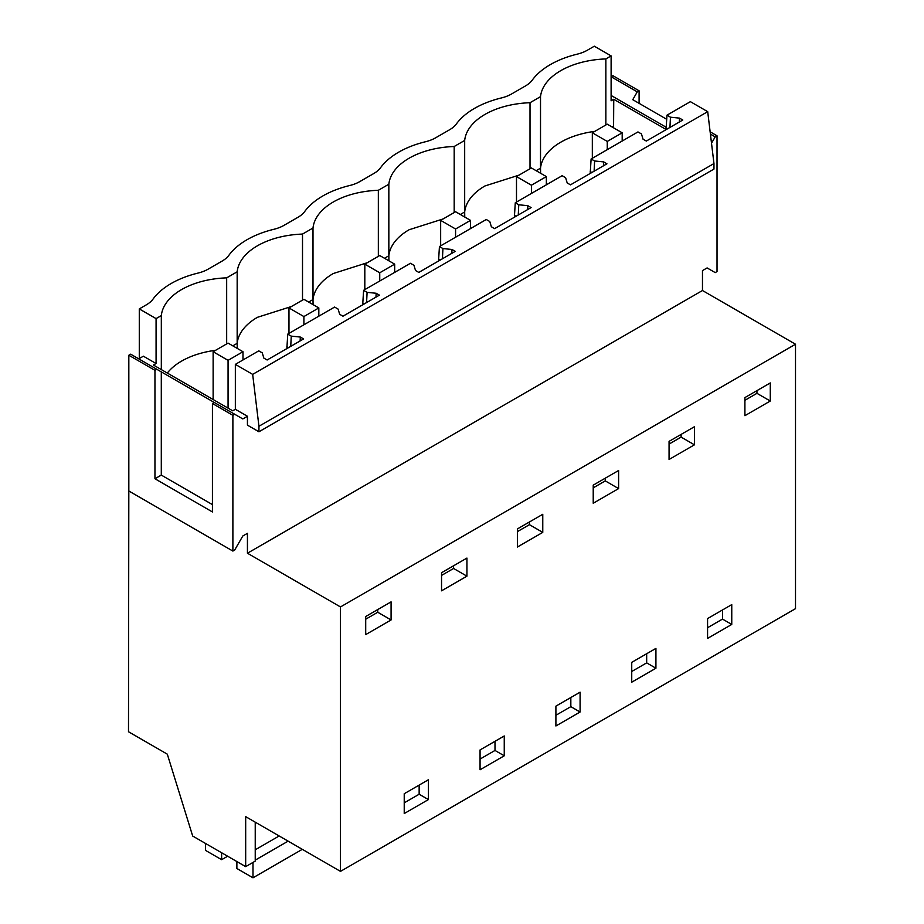 <?xml version="1.0" encoding="UTF-8"?>
<svg xmlns="http://www.w3.org/2000/svg" width="924" height="924" viewBox="0 0 924 924"><rect width="100%" height="100%" fill="white"/><g stroke="black" fill="none" stroke-linecap="round" stroke-linejoin="round"><path stroke-width="1.39" d="M154.955 370.328L156.78 369.265L161.296 371.875L161.296 475.086L154.955 478.748L154.955 370.328L128.829 355.243L128.829 490.991L232.883 551.074L234.708 550.011L242.816 535.989L247.436 533.31L247.436 553.222L340.482 606.941L340.482 871.378L245.68 816.643L245.68 866.643L255.232 861.122L255.232 822.164M245.68 866.643L192.677 836.035L167.302 754.157L128.494 731.75L128.829 484.742M340.482 871.378L795.506 608.662L795.506 344.225L340.482 606.941M161.319 369.6L161.319 315.581L156.075 318.607L156.075 363.513L143.382 356.19L138.762 358.858M156.075 318.607L139.281 308.916L139.281 358.558M770.281 401.028L744.906 415.684L744.906 397.586L770.281 382.929L770.281 401.028L756.952 393.335L756.952 390.621M707.576 618.572L731.762 604.619L731.762 624.439L707.576 638.403L707.576 618.572M365.708 634.603L365.708 616.504L391.083 601.859L391.083 619.958L365.708 634.603M593.22 485.146L618.606 470.501L618.606 488.6L593.22 503.245L593.22 485.146M428.413 779.752L428.413 799.583L404.227 813.547L404.227 793.716L428.413 779.752M504.25 755.797L504.25 735.966L480.064 749.93L480.064 769.761L504.25 755.797L494.998 750.45L480.064 759.066M441.545 572.718L466.932 558.073L466.932 576.172L441.545 590.817L441.545 572.718M580.087 712.011L555.902 725.975L555.902 706.144L580.087 692.18L580.087 712.011L570.836 706.664L555.902 715.28M655.924 668.225L655.924 648.394L631.739 662.358L631.739 682.189L655.924 668.225L646.673 662.878L631.739 671.494M669.068 441.36L694.444 426.715L694.444 444.814L669.068 459.471L669.068 441.36M542.769 532.386L517.382 547.031L517.382 528.932L542.769 514.287L542.769 532.386L529.429 524.682L517.382 531.635M419.149 785.1L419.149 794.236L404.227 802.852M247.436 553.222L702.471 290.517L795.506 344.225M232.883 551.074L232.883 415.315L234.708 414.264L242.816 418.93L247.436 416.262L247.436 425.144L258.939 431.774L713.963 169.069L713.963 163.548L258.939 426.264L258.939 431.774M711.515 143.232L715.199 136.856L717.024 135.793L717.024 271.552L715.199 272.603L707.103 267.925L702.471 270.605L702.471 290.517M128.829 355.243L130.654 354.181L156.78 369.265M247.436 416.262L235.343 409.286L232.698 410.81L153.43 365.038L156.075 363.513M139.281 308.916L146.269 304.874A31.67 18.284 180 0 0 153.061 299.053A84.454 48.753 180 0 1 198.036 273.077A31.67 18.284 180 0 0 208.119 269.161L222.118 261.088A31.67 18.284 180 0 0 228.898 255.267A84.454 48.753 180 0 1 273.885 229.291A31.67 18.284 180 0 0 283.968 225.375L297.955 217.302A31.67 18.284 180 0 0 304.735 211.481A84.454 48.753 180 0 1 349.722 185.516A31.67 18.284 180 0 0 359.806 181.589L373.793 173.516A31.67 18.284 180 0 0 380.572 167.694A84.454 48.753 180 0 1 425.56 141.73A31.67 18.284 180 0 0 435.643 137.803L449.63 129.73A31.67 18.284 180 0 0 456.41 123.908A84.454 48.753 180 0 1 501.397 97.944A31.67 18.284 180 0 0 511.48 94.029L525.467 85.944A31.67 18.284 180 0 0 532.259 80.122A84.454 48.753 180 0 1 577.234 54.158A31.67 18.284 180 0 0 587.317 50.242L594.317 46.2L611.111 55.902L605.855 58.928A69.67 40.229 180 0 0 540.517 96.65L530.018 102.714A69.67 40.229 180 0 0 464.68 140.436L454.181 146.5A69.67 40.229 180 0 0 388.842 184.222L378.343 190.286A69.67 40.229 180 0 0 313.005 228.009L302.506 234.072A69.67 40.229 180 0 0 237.168 271.795L226.669 277.858A69.67 40.229 180 0 0 161.319 315.581M428.413 799.583L419.149 794.236M391.083 619.958L377.754 612.254L377.754 609.551M377.754 612.254L365.708 619.207M252.668 374.37L235.343 364.379L258.766 350.854L262.254 352.864L263.848 358.096L267.128 359.99L303.592 338.935L300.312 337.052L291.256 336.128L287.768 334.107L334.603 307.068L338.092 309.078L339.697 314.31L342.966 316.204L379.429 295.149L376.16 293.266L367.094 292.342L363.606 290.321L410.441 263.282L413.929 265.292L415.534 270.524L418.803 272.418L455.266 251.363L451.998 249.48L442.931 248.556L439.443 246.546L486.278 219.496L489.766 221.517L491.372 226.75L494.64 228.632L531.104 207.588L527.835 205.694L518.768 204.77L515.28 202.76L562.127 175.71L565.615 177.731L567.209 182.964L570.478 184.846L606.941 163.802L603.672 161.908L594.606 160.984L591.117 158.974L637.964 131.924L641.452 133.945L643.046 139.178L646.326 141.06L682.79 120.016L679.51 118.122L670.454 117.198L666.966 115.188L690.378 101.663L707.703 111.665L252.668 374.37L258.939 426.264M235.343 364.379L235.343 409.286M161.296 371.875L234.708 414.264M232.883 415.315L212.428 403.511L214.264 402.448M212.428 403.511L212.428 511.942L154.955 478.748M287.768 334.107L286.856 348.602M363.606 290.321L362.693 304.816M439.443 246.546L438.53 261.03M515.28 202.76L514.368 217.244M591.117 158.974L590.205 173.458M666.966 115.188L666.042 129.672M226.669 343.913L226.669 277.858M215.604 350.3A69.67 40.229 0 0 0 181.601 361.099A69.67 40.229 0 0 0 167.313 373.065M237.237 348.406L237.168 343.335L232.813 345.842M291.441 306.514L257.438 317.313A69.67 40.229 0 0 0 237.168 343.335L237.168 271.795M288.496 347.655L286.856 346.708M707.703 111.665L713.963 163.548M212.428 504.608L161.296 475.086M290.748 346.35L291.256 336.128M300.312 337.052L300.127 340.933M722.51 609.956L722.51 619.092L707.576 627.719M731.762 624.439L722.51 619.092M646.673 653.742L646.673 662.878M694.444 444.814L681.115 437.11L669.068 444.074M681.115 437.11L681.115 434.407M540.598 173.262L540.517 168.191L536.163 170.709M530.018 168.769L530.018 102.714M594.802 131.37A69.67 40.229 0 0 0 560.799 142.18A69.67 40.229 0 0 0 540.517 168.191L540.517 96.65M518.965 175.156L484.961 185.955A69.67 40.229 0 0 0 464.68 211.977L464.68 140.436M464.76 217.048L464.68 211.977L460.325 214.483M454.181 212.555L454.181 146.5M603.672 161.908L603.476 165.8M594.109 171.206L594.606 160.984M591.845 172.511L590.205 171.564M570.836 697.528L570.836 706.664M618.606 488.6L605.266 480.896L593.22 487.86M605.266 480.896L605.266 478.193M443.127 218.942L409.124 229.741A69.67 40.229 0 0 0 388.842 255.763L388.842 184.222M388.912 260.834L388.842 255.763L384.488 258.27M378.343 256.341L378.343 190.286M527.835 205.694L527.639 209.586M518.272 214.992L518.768 204.77M516.008 216.297L514.368 215.35M494.998 741.314L494.998 750.45M529.429 524.682L529.429 521.979M367.29 262.728L333.275 273.527A69.67 40.229 0 0 0 313.005 299.549L313.005 228.009M313.074 304.62L313.005 299.549L308.651 302.056M302.506 300.127L302.506 234.072M451.998 249.48L451.801 253.372M442.434 258.778L442.931 248.556M440.171 260.083L438.53 259.136M466.932 576.172L453.592 568.468L441.545 575.421M453.592 568.468L453.592 565.765M376.16 293.266L375.964 297.158M366.597 302.564L367.094 292.342M364.333 303.869L362.693 302.922M613.571 127.824L613.755 99.272L611.111 100.808L611.111 55.902M613.559 126.022L612 126.923M605.855 124.983L605.855 58.928M666.042 129.464L613.755 99.272M611.111 95.461L666.089 127.2M611.111 76.842L612.97 75.722L639.096 90.806L639.096 103.349M611.145 76.773L637.271 91.857L632.755 99.677L666.666 119.265M710.406 134.084L715.199 136.856M637.271 91.857L639.096 90.806M710.129 131.82L717.024 135.793M756.952 393.335L744.906 400.288M669.946 127.42L670.454 117.198M667.694 128.725L666.042 127.778M679.51 118.122L679.325 122.014M252.991 862.415L252.991 877.8L236.879 868.502L236.879 861.561M205.521 843.45L205.521 850.392L221.633 859.69L227.639 856.225M221.633 852.76L221.633 859.69M252.991 877.8L302.298 849.329M255.232 860.129L288.115 841.152M255.232 849.791L279.163 835.977M592.33 158.27L592.33 132.802L607.253 141.418L607.253 149.653M592.33 132.802L607.253 124.174L622.187 132.802L607.253 141.418M622.187 141.037L622.187 132.802M516.493 202.056L516.493 176.588L531.416 185.204L531.416 193.439M516.493 176.588L531.416 167.96L546.35 176.588L531.416 185.204M546.35 184.823L546.35 176.588M440.656 245.842L440.656 220.374L455.578 228.99L455.578 237.225M440.656 220.374L455.578 211.746L470.512 220.374L455.578 228.99M470.512 228.609L470.512 220.374M364.818 289.628L364.818 264.149L379.741 272.776L379.741 281.012M364.818 264.149L379.741 255.532L394.675 264.149L379.741 272.776M394.675 272.395L394.675 264.149M288.969 333.414L288.969 307.935L303.904 316.562L303.904 324.798M288.969 307.935L303.904 299.318L318.826 307.935L303.904 316.562M318.826 316.181L318.826 307.935M213.132 399.514L213.132 351.721L228.066 360.348L228.066 408.131M213.132 351.721L228.066 343.104L242.989 351.721L228.066 360.348M242.989 359.956L242.989 351.721"/></g></svg>
